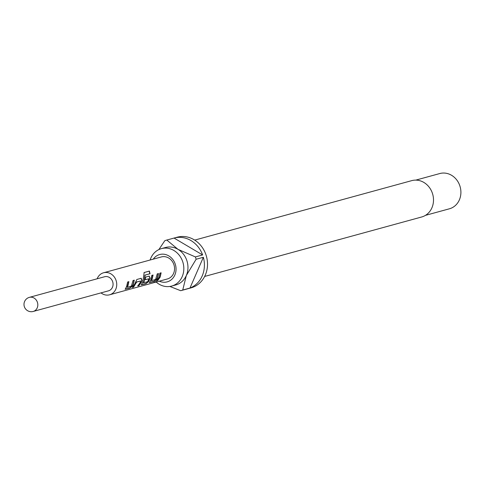 <?xml version="1.0" encoding="UTF-8"?>
<svg xmlns="http://www.w3.org/2000/svg" width="485" height="485" viewBox="0 0 485 485"><rect width="100%" height="100%" fill="white"/><g stroke="black" fill="none" stroke-linecap="round" stroke-linejoin="round"><path stroke-width="0.73" d="M153.418 282.785L156.152 281.482L153.254 282.828M134.084 280.16L133.151 284.319L132.314 285.871L129.665 287.969L125.112 289.133M128.664 281.646L127.24 287.326L131.423 286.059L133.042 280.524L134.284 280.185L133.333 284.428L132.478 286.011L129.804 288.145L125.136 289.248M125.324 289.157L126.676 286.253L127.628 282.009L128.871 281.67L127.919 285.914L127.07 287.193M140.989 278.269L141.796 280.391L141.214 282.112L138.886 285.441L137.649 285.78M140.644 281.009L136.418 282.027L133.472 286.926L132.229 287.265M149.053 276.062L149.859 278.184L148.44 281.452L145.797 283.549L141.238 284.713M143.996 272.576L149.204 271.151L149.829 273.77L144.918 275.116L143.996 281.348L143.33 282.737L147.513 281.773L148.355 280.312L148.822 278.754L145.294 279.724L145.7 277.056L149.253 276.086L150.053 278.257L148.604 281.591L145.93 283.725L141.262 284.828M141.45 284.737L142.802 281.833L144.184 272.503L149.392 271.079L150.029 273.752L145.118 275.098L144.178 281.458L143.475 282.864M148.859 278.905L145.1 279.645M158.274 273.534L157.34 277.693L156.503 279.245L153.86 281.342L149.301 282.506M152.854 275.019L151.429 280.7L155.612 279.433L157.237 273.898L158.474 273.558L157.528 277.802L156.673 279.384L153.994 281.518L149.325 282.622M149.513 282.531L150.871 279.627L151.817 275.383L153.06 275.043L152.108 279.281L151.259 280.56M160.917 272.806L159.983 276.965L157.661 280.3L156.425 280.639M112.459 287.272A7.305 6.45 -105.3 0 0 111.471 279.378A7.305 6.45 -105.3 0 0 104.627 276.741L29.367 297.36A7.305 6.45 74.7 0 1 34.065 298.051A7.305 6.45 74.7 0 1 37.2 307.896A7.305 6.45 74.7 0 1 33.229 311.455L108.488 290.836A7.305 6.45 -105.3 0 0 112.459 287.272M103.541 272.776L161.353 256.935A11.416 10.082 74.7 0 1 172.048 261.063A11.416 10.082 74.7 0 1 173.594 273.394A11.416 10.082 74.7 0 1 167.392 278.96L109.58 294.801A11.416 10.082 -105.3 0 0 115.782 289.236A11.416 10.082 -105.3 0 0 114.236 276.899A11.416 10.082 -105.3 0 0 103.541 272.776A11.416 10.082 -105.3 0 0 97.34 278.341A11.416 10.082 -105.3 0 0 97.158 278.784M134.739 284.04L136.849 279.481L141.19 278.293L141.99 280.463L141.402 282.221L139.025 285.616L137.782 285.962L140.159 282.555L140.626 281.003L136.612 282.1L133.605 287.102L132.369 287.441L134.739 284.04M158.928 277.414L159.88 273.17L161.123 272.831L160.171 277.074L157.801 280.475L156.558 280.815L158.928 277.414M101.019 292.885A11.416 10.082 -105.3 0 0 109.58 294.801M159.298 281.179A14.168 12.507 -105.3 0 0 174.861 274.971A14.168 12.507 -105.3 0 0 169.883 256.613A14.168 12.507 -105.3 0 0 153.26 259.154M156.17 282.034A19.412 17.139 -105.3 0 0 171.648 286.077A19.412 17.139 -105.3 0 0 182.196 276.62A19.412 17.139 -105.3 0 0 179.571 255.65A19.412 17.139 -105.3 0 0 161.39 248.635A19.412 17.139 -105.3 0 0 150.847 258.099A19.412 17.139 -105.3 0 0 150.138 260.008M204.658 276.444L421.683 216.983A18.842 16.636 -105.3 0 0 431.917 207.804A18.842 16.636 -105.3 0 0 429.37 187.446A18.842 16.636 -105.3 0 0 411.729 180.638L194.697 240.105M161.39 248.635L165.524 247.502A19.412 17.139 74.7 0 1 178.001 249.338A19.412 17.139 74.7 0 1 186.331 275.486A19.412 17.139 74.7 0 1 175.788 284.95L171.648 286.077M189.975 288.048L203.36 257.268A26.263 23.189 -105.3 0 1 202.203 275.923A26.263 23.189 -105.3 0 1 189.975 288.048L182.742 290.03A26.263 23.189 74.7 0 1 180.699 290.703L191.035 287.872A26.263 23.189 -105.3 0 0 205.3 275.074A26.263 23.189 -105.3 0 0 201.754 246.707A26.263 23.189 -105.3 0 0 177.158 237.213L166.816 240.045A26.263 23.189 74.7 0 0 164.779 240.724L158.862 249.581M202.621 254.946A26.263 23.189 -105.3 0 0 174.054 238.062L202.621 254.946L195.382 256.929A26.263 23.189 74.7 0 1 196.122 259.251L203.36 257.268M425.454 215.358L449.443 208.786A18.272 16.132 -105.3 0 0 459.368 199.881A18.272 16.132 -105.3 0 0 456.9 180.147A18.272 16.132 -105.3 0 0 439.792 173.545L415.797 180.117M169.865 286.453L180.699 290.703M182.742 290.03L186.331 275.486L196.122 259.251M195.382 256.929L178.001 249.338L166.816 240.045M156.061 281.512L154.648 282.179M29.367 297.36A7.305 7.305 0 0 0 24.25 306.338A7.305 7.305 0 0 0 33.229 311.455"/></g></svg>

